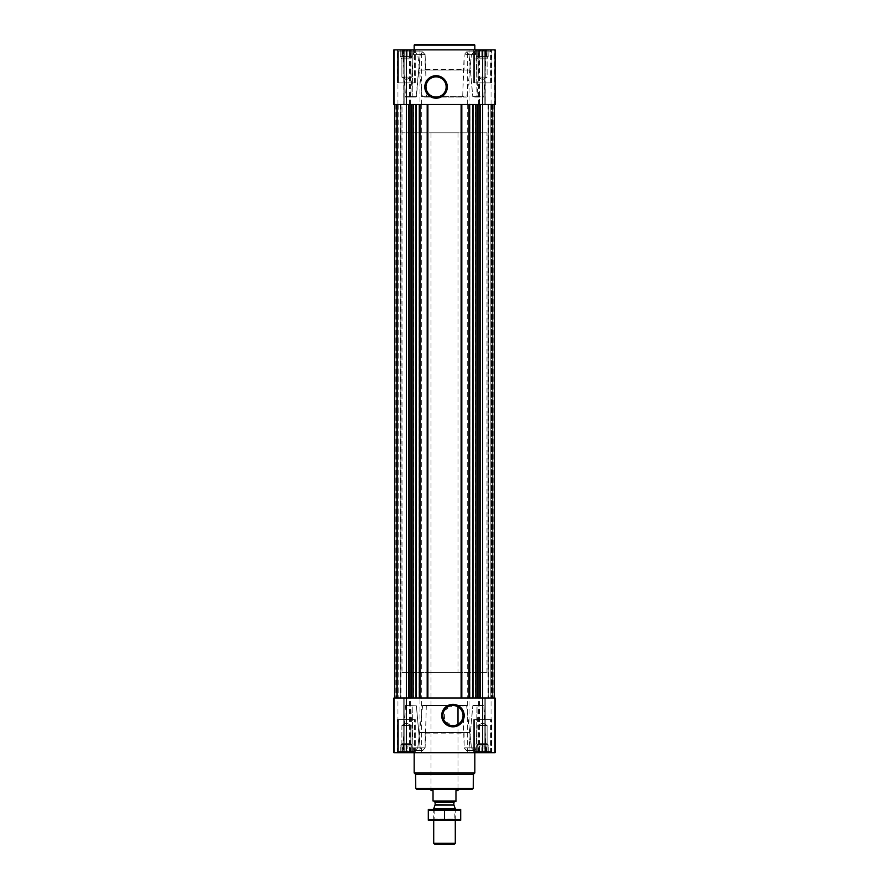 <?xml version="1.0" encoding="UTF-8"?>
<svg xmlns="http://www.w3.org/2000/svg" width="889" height="889" viewBox="0 0 889 889"><rect width="100%" height="100%" fill="white"/><g stroke="black" fill="none" stroke-linecap="round" stroke-linejoin="round"><path stroke-width="0.67" stroke-dasharray="4.45 3.33" d="M457.524 706.599L457.991 706.866A10.079 10.079 0 0 1 457.991 724.313L453.612 725.646L444.633 721.312L444.156 710.611L452.934 705.499M453.99 705.555L456.157 706.033M476.071 49.851L489.15 49.851L476.071 49.851M477.215 50.028L479.493 50.028L477.215 50.028L477.215 56.596L477.215 50.395L477.215 56.596L476.382 56.596L476.382 50.028L476.382 56.596L478.66 56.596L478.66 50.395L479.493 50.028L481.16 50.395L478.66 50.395L478.66 56.596L479.493 56.596L479.493 50.028L482.605 50.028L479.493 50.028L479.493 56.596L481.16 56.596L481.16 50.395L482.605 50.028L484.061 50.395L481.16 50.395L481.16 56.596L482.605 56.596L482.605 50.028L485.727 50.028L482.605 50.028L482.605 56.596L484.061 56.596L484.061 50.395L485.727 50.028L484.061 50.395L484.061 56.596L485.727 56.596L485.727 50.028L488.005 50.028L485.727 50.028L485.727 56.596L486.561 56.596L486.561 50.395L488.005 50.028L486.561 50.395L486.561 56.596L488.005 56.596L488.005 50.028L488.839 50.028L488.005 50.395L488.005 56.596L488.005 50.395L488.839 50.028L488.005 50.395L488.005 56.596L488.839 56.596L489.15 49.851L488.839 56.596L477.215 56.596L477.215 50.028L477.215 56.596L488.005 56.596L477.215 56.596L477.215 50.395L477.215 56.596L476.382 56.596L478.66 56.596L478.66 50.395L478.66 56.596L479.493 56.596L479.493 50.028L479.493 56.596L481.16 56.596L481.16 50.395L481.16 56.596L482.605 56.596L482.605 50.028L482.605 56.596L484.061 56.596L484.061 50.395L484.061 56.596L485.727 56.596L485.727 50.028L485.727 56.596L486.561 56.596L486.561 50.395L486.561 56.596L488.005 56.596L488.005 50.028L488.005 56.596L488.005 50.395L488.005 56.596L488.839 56.596L477.215 56.596L477.215 50.028M399.85 49.851L412.929 49.851L399.85 49.851M400.995 50.028L403.273 50.028L400.995 50.028L400.995 56.596L400.995 50.395L400.995 56.596L400.161 56.596L400.161 50.028L400.161 56.596L402.439 56.596L402.439 50.395L403.273 50.028L404.94 50.395L402.439 50.395L402.439 56.596L403.273 56.596L403.273 50.028L406.395 50.028L403.273 50.028L403.273 56.596L404.94 56.596L404.94 50.395L406.395 50.028L407.84 50.395L404.94 50.395L404.94 56.596L406.395 56.596L406.395 50.028L409.507 50.028L406.395 50.028L406.395 56.596L407.84 56.596L407.84 50.395L409.507 50.028L407.84 50.395L407.84 56.596L409.507 56.596L409.507 50.028L411.785 50.028L409.507 50.028L409.507 56.596L410.34 56.596L410.34 50.395L411.785 50.028L410.34 50.395L410.34 56.596L411.785 56.596L411.785 50.028L412.618 50.028L411.785 50.395L411.785 56.596L411.785 50.395L412.618 50.028L411.785 50.395L411.785 56.596L412.618 56.596L412.929 49.851L412.618 56.596L400.995 56.596L400.995 50.028L400.995 56.596L411.785 56.596L400.995 56.596L400.995 50.395L400.995 56.596L400.161 56.596L402.439 56.596L402.439 50.395L402.439 56.596L403.273 56.596L403.273 50.028L403.273 56.596L404.94 56.596L404.94 50.395L404.94 56.596L406.395 56.596L406.395 50.028L406.395 56.596L407.84 56.596L407.84 50.395L407.84 56.596L409.507 56.596L409.507 50.028L409.507 56.596L410.34 56.596L410.34 50.395L410.34 56.596L411.785 56.596L411.785 50.028L411.785 56.596L411.785 50.395L411.785 56.596L412.618 56.596L400.995 56.596L400.995 50.028M479.493 752.505L482.605 752.505L477.215 752.505L479.493 752.505L479.493 745.938L488.839 745.938L476.382 745.938L488.839 745.938L478.66 745.938L479.493 745.938L479.493 752.505M477.215 752.127L478.66 752.127L476.071 752.683L489.15 752.683L476.071 752.683L489.15 752.683L476.071 752.683L477.215 752.127L477.215 744.593L488.005 744.593L477.215 744.593L488.005 744.593L477.215 744.593L478.126 743.671L478.126 725.435L487.094 725.435L478.126 725.435L487.094 725.435L478.126 725.435L478.126 743.671L487.094 743.671L478.126 743.671L487.094 743.671L478.126 743.671L477.215 745.938L476.382 745.938L488.005 745.938L477.215 745.938L477.215 752.127M484.061 752.127L481.16 752.127L486.561 752.127L484.061 752.127L484.061 745.938L484.061 752.127M488.005 752.505L485.727 752.505L488.839 752.505L488.005 752.505L488.005 744.593L487.094 743.671L487.094 725.435L482.605 722.846L487.094 725.435L487.094 743.671L488.005 744.593L488.005 752.127L488.839 752.505L488.005 752.127L488.005 745.938L488.005 752.505M403.273 752.505L406.395 752.505L400.995 752.505L403.273 752.505L403.273 745.938L412.618 745.938L400.161 745.938L412.618 745.938L402.439 745.938L403.273 745.938L403.273 752.505M400.995 752.127L402.439 752.127L399.85 752.683L412.929 752.683L399.85 752.683L412.929 752.683L399.85 752.683L400.995 752.127L400.995 745.938L400.161 745.938L411.785 745.938L400.995 745.938L400.995 744.593L411.785 744.593L400.995 744.593L411.785 744.593L400.995 744.593L401.906 743.671L401.906 725.435L410.874 725.435L401.906 725.435L410.874 725.435L401.906 725.435L401.906 743.671L410.874 743.671L401.906 743.671L410.874 743.671L401.906 743.671L400.995 744.593L400.995 752.127M407.84 752.127L404.94 752.127L410.34 752.127L407.84 752.127L407.84 745.938L407.84 752.127M411.785 752.505L409.507 752.505L412.618 752.505L411.785 752.505L411.785 744.593L410.874 743.671L410.874 725.435L406.395 722.846L410.874 725.435L410.874 743.671L411.785 744.593L411.785 752.127L412.618 752.505L411.785 752.127L411.785 745.938L411.785 752.505M416.085 97.057L410.618 97.057L416.396 96.679L420.164 54.651L422.608 51.873L425.12 54.651L426.587 96.679L422.653 97.057L466.625 97.057L462.702 96.679L464.147 54.651L464.102 70.087L425.175 70.087L425.12 54.651L422.486 51.873L420.164 54.651L416.085 97.057M412.429 97.057L405.54 97.057L412.429 97.057M486.316 49.851L402.684 49.851L486.316 49.851L483.86 96.679L477.037 96.679L476.371 54.651L477.037 96.679L473.092 97.057L483.46 97.057M412.852 54.651L412.163 96.679L412.852 54.651L415.119 51.873L417.808 54.651L422.342 96.679L466.947 96.679L471.448 54.651L469.837 70.009L419.43 70.009L417.808 54.651L415.119 51.873L412.852 54.651L420.164 54.651L412.852 54.651M471.448 54.651L474.115 51.873L476.371 54.651L474.115 51.873L471.448 54.651L464.147 54.651L466.636 51.873L464.147 54.651L471.448 54.651M469.048 54.651L466.636 51.873L469.048 54.651L472.781 96.679L469.048 54.651L476.371 54.651L469.048 54.651M475.526 49.851L413.474 49.851L475.526 49.851L477.982 96.679L472.781 96.679L478.382 97.057M419.43 70.009L469.837 70.009M425.175 70.087L419.652 70.087M469.614 70.087L464.102 70.087M426.32 97.057L462.969 97.057M397.483 49.851L415.296 49.851L397.483 49.851L415.296 49.851L397.483 49.851L397.483 82.899L415.296 82.899L397.483 82.899L415.296 82.899L397.483 82.899L397.483 49.851M473.704 49.851L491.517 49.851L473.704 49.851L491.517 49.851L473.704 49.851L473.704 82.899L491.517 82.899L473.704 82.899L491.517 82.899L473.704 82.899L473.704 49.851M494.695 49.851L485.238 49.851L494.695 49.851L494.695 104.48L484.838 104.48L495.084 104.48L494.695 49.851M485.238 49.851L491.039 49.851L484.838 49.851L485.238 104.48L485.238 49.851M419.375 104.48L419.375 698.043L419.108 104.48L419.986 104.48L411.363 104.48L477.637 104.48L469.014 104.48L469.025 49.851L495.084 49.851L495.084 104.48L495.084 49.851L495.084 104.48L480.327 104.48L494.417 104.48L492.862 104.48L494.417 104.48L494.417 698.043L480.327 698.043L494.417 698.043L494.417 104.48L494.417 698.043M469.025 49.851L393.916 49.851L393.916 104.48L411.363 104.48L394.583 104.48L404.162 104.48L394.583 104.48L396.138 104.48L394.583 104.48L394.583 698.043L495.084 698.043L491.728 698.043L495.084 698.043L495.084 752.683L484.838 752.683L495.084 752.683L495.084 698.043L495.084 752.683L482.605 752.683L482.605 49.851M403.762 49.851L394.305 49.851L404.162 49.851L397.961 49.851L404.162 49.851L403.762 104.48L403.762 49.851M422.653 705.466L417.808 747.871L415.119 750.649L417.808 747.871L419.43 732.569L469.837 732.569L471.448 747.871L474.115 750.649L471.448 747.871L466.625 705.466L422.653 705.466L466.625 705.466M473.993 750.66L476.371 747.871L477.037 705.855L476.371 747.871L474.115 750.649L466.514 750.66L473.993 750.66M483.46 705.466L476.76 705.466L483.86 705.855L486.316 752.683L402.684 752.683L486.316 752.683M415.241 750.66L412.852 747.871L412.163 705.855L412.852 747.871L415.119 750.649L422.731 750.66L420.164 747.871L416.396 705.855L405.54 705.466L416.396 705.855L420.164 747.871L422.731 750.66L415.241 750.66M418.463 752.683L475.526 752.683L418.463 752.683M426.32 705.466L425.12 747.871L422.608 750.649L425.12 747.871L425.175 732.447L469.837 732.569M464.102 732.447L464.147 747.871L466.747 750.66L469.048 747.871L472.781 705.855L469.048 747.871L466.636 750.649L464.147 747.871L462.969 705.466M476.76 705.466L473.092 705.466L476.76 705.466M473.092 705.466L478.382 705.466L473.092 705.466M419.43 732.569L469.525 732.447M419.741 732.447L425.175 732.447M397.483 752.683L415.296 752.683L397.483 752.683L415.296 752.683L397.483 752.683L397.483 719.634L415.296 719.634L397.483 719.634L415.296 719.634L397.483 719.634L397.483 752.683M473.704 752.683L491.517 752.683L473.704 752.683L491.517 752.683L473.704 752.683L473.704 719.634L491.517 719.634L473.704 719.634L491.517 719.634L473.704 719.634L473.704 752.683M406.395 752.683L406.395 698.043L393.916 698.043L393.916 752.683L393.916 698.043L404.162 698.043L393.916 698.043L393.916 752.683L419.975 752.683L419.975 698.043L469.892 698.043L419.108 698.043L419.108 104.48L419.775 104.48L419.775 698.043M403.984 752.683L397.961 752.683L403.984 752.683L403.984 698.043L397.961 698.043L404.162 698.043L403.984 752.683M482.605 752.683L419.975 752.683M485.016 752.683L491.039 752.683L485.016 752.683L485.016 698.043L491.039 698.043L484.838 698.043L485.016 752.683M403.984 104.48L397.961 104.48L403.984 104.48L403.984 49.851L403.984 104.48M396.405 104.48L400.928 104.48L396.405 104.48L396.405 698.043L396.405 104.48M400.25 104.48L400.928 104.48L400.25 104.48L400.25 698.043L400.928 698.043L396.683 698.043L400.25 698.043L400.25 104.48M485.016 104.48L491.039 104.48L485.016 104.48L485.016 49.851L485.016 104.48M492.595 104.48L488.072 104.48L492.595 104.48L492.595 698.043L492.595 104.48M488.75 104.48L488.072 104.48L488.75 104.48L488.75 698.043L488.072 698.043L492.317 698.043L488.75 698.043L488.75 104.48M485.238 698.043L485.238 752.683L485.238 698.043M394.583 698.043L394.583 104.48L398.161 104.48L394.583 104.48L394.583 698.043L394.583 104.48L394.583 698.043L394.583 104.48L394.583 698.043L394.583 104.48L394.583 698.043L406.395 698.043L406.395 104.48L419.975 104.48L419.986 698.043L419.375 698.043M469.025 752.683L469.014 104.48L469.892 104.48L469.892 698.043L469.892 104.48L460.924 104.48L460.924 698.043L460.924 104.48L461.802 104.48L427.198 104.48L427.198 698.043M397.272 698.043L398.161 698.043L397.272 698.043M397.894 698.043L394.86 698.043L397.894 698.043L397.894 104.48L397.894 698.043M478.104 698.043L480.327 698.043L478.104 698.043L477.637 104.48L480.327 104.48L478.104 104.48M491.428 698.043L490.839 698.043L491.728 698.043L491.428 104.48L490.839 104.48L490.839 698.043L490.839 104.48L490.839 698.043L490.839 104.48L491.728 104.48L491.428 698.043M394.583 104.48L406.395 104.48L406.395 49.851M494.417 104.48L479.427 104.48L479.427 49.851M400.928 104.48L400.928 698.043L400.928 104.48M397.572 104.48L393.916 104.48L398.161 104.48L398.161 698.043L398.161 104.48L397.572 104.48L397.572 698.043L397.572 104.48M494.14 104.48L491.106 104.48L494.14 104.48L494.14 698.043L494.14 104.48M488.072 104.48L488.072 698.043L488.072 104.48M461.802 104.48L461.802 698.043M427.198 104.48L427.809 104.48L427.809 698.043M419.775 104.48L428.076 104.48L428.076 698.043L427.809 104.48M398.161 104.48L398.161 698.043L398.161 104.48M479.427 104.48L419.975 104.48L419.975 49.851M393.916 104.48L393.916 49.851L393.916 104.48M414.152 752.683L474.848 752.683L414.152 752.683M471.448 747.871L464.147 747.871L471.448 747.871M476.371 747.871L469.048 747.871L476.371 747.871M474.115 750.649L466.636 750.649L474.115 750.649M420.164 747.871L412.852 747.871L420.164 747.871M422.608 750.649L415.119 750.649L422.608 750.649M425.12 747.871L417.808 747.871L425.12 747.871M474.848 49.851L414.152 49.851L474.848 49.851M474.115 51.873L466.636 51.873L474.115 51.873M422.608 51.873L415.119 51.873L422.608 51.873M425.12 54.651L417.808 54.651L425.12 54.651M472.559 789.11L416.441 789.11M431.009 132.805L457.991 132.805L431.009 132.805L431.009 789.11L457.991 789.11L431.009 789.11L431.009 672.417L457.991 672.417L431.009 672.417M473.237 788.432L415.763 788.432M473.481 774.286L415.519 774.286M474.848 772.919L414.152 772.919M474.515 719.634L490.706 719.634L474.515 719.634L490.706 719.634L474.515 719.634L474.515 751.472L490.706 751.472L474.515 751.472L490.706 751.472L474.515 751.472L474.515 719.634M398.294 719.634L414.485 719.634L398.294 719.634L414.485 719.634L398.294 719.634L398.294 751.472L414.485 751.472L398.294 751.472L414.485 751.472L398.294 751.472L398.294 719.634M475.215 752.683L490.006 752.683L475.215 752.683L474.515 751.472L475.215 752.683L490.006 752.683L475.215 752.683M398.994 752.683L413.785 752.683L398.994 752.683L398.294 751.472L398.994 752.683L413.785 752.683L398.994 752.683M476.382 752.505L476.382 745.938L476.382 752.505M478.66 752.127L478.66 745.938L478.66 752.127M481.16 752.127L481.16 745.938L481.16 752.127M482.605 752.505L482.605 745.938L482.605 752.505M485.727 752.505L485.727 745.938L485.727 752.505M486.561 752.127L486.561 745.938L486.561 752.127M488.839 752.505L488.839 745.938L488.839 752.505M400.161 752.505L400.161 745.938L400.161 752.505M402.439 752.127L402.439 745.938L402.439 752.127M404.94 752.127L404.94 745.938L404.94 752.127M406.395 752.505L406.395 745.938L406.395 752.505M409.507 752.505L409.507 745.938L409.507 752.505M410.34 752.127L410.34 745.938L410.34 752.127M412.618 752.505L412.618 745.938L412.618 752.505M400.995 752.505L400.995 745.938L400.995 752.505M477.215 752.505L477.215 745.938L477.215 752.505M474.848 45.128L414.152 45.128M474.181 44.45L414.819 44.45M436.066 76.865A10.079 10.079 0 0 1 444.8 91.989A10.079 10.079 0 0 1 427.331 91.989A10.079 10.079 0 0 1 436.066 76.865M474.515 82.899L490.706 82.899L474.515 82.899L490.706 82.899L474.515 82.899L474.515 51.062L490.706 51.062L474.515 51.062L490.706 51.062L474.515 51.062L475.215 49.851L490.006 49.851L475.215 49.851L490.006 49.851L475.215 49.851L474.515 51.062L474.515 82.899M398.294 82.899L414.485 82.899L398.294 82.899L414.485 82.899L398.294 82.899L398.294 51.062L414.485 51.062L398.294 51.062L414.485 51.062L398.294 51.062L398.994 49.851L413.785 49.851L398.994 49.851L413.785 49.851L398.994 49.851L398.294 51.062L398.294 82.899M478.126 77.099L487.094 77.099L478.126 77.099L478.126 58.852L487.094 58.852L478.126 58.852L477.215 57.941L488.005 57.941L477.215 57.941L477.215 56.596L488.005 56.596L477.215 56.596L477.215 57.941L488.005 57.941L477.215 57.941L478.126 58.852L487.094 58.852L478.126 58.852L478.126 77.099L487.094 77.099L478.126 77.099L482.605 79.688L478.126 77.099M401.906 77.099L410.874 77.099L401.906 77.099L401.906 58.852L410.874 58.852L401.906 58.852L400.995 57.941L411.785 57.941L400.995 57.941L400.995 56.596L411.785 56.596L400.995 56.596L400.995 57.941L411.785 57.941L400.995 57.941L401.906 58.852L410.874 58.852L401.906 58.852L401.906 77.099L410.874 77.099L401.906 77.099L406.395 79.688L401.906 77.099M402.006 672.417L486.994 672.417L402.006 672.417L402.006 104.48L486.994 104.48L402.006 104.48L486.994 104.48L402.006 104.48L402.006 132.805L486.994 132.805L402.006 132.805M433.032 801L455.968 801L433.032 801.378L433.032 790.588L431.009 790.588M434.11 801.378L454.89 801.378L434.11 801.378M455.968 801L455.968 790.588L457.991 790.588M454.046 844.55L434.954 844.55M455.29 843.305L433.71 843.305M455.29 808.779L433.71 808.779M433.71 820.269L433.71 809.479L455.29 809.479L433.71 809.479L434.799 810.568L454.201 810.568L434.799 810.568L434.799 819.169L454.201 819.169L434.799 819.169L433.71 820.269L455.29 820.269L433.71 820.269M460.624 820.269L428.376 820.269M460.691 819.58L460.691 810.168L428.309 810.168L428.309 819.58L460.691 819.58M444.5 819.58L444.5 810.168M460.624 809.479L428.376 809.479M412.163 96.679L405.14 96.679L412.163 96.679M426.587 96.679L462.702 96.679M416.396 96.679L411.018 96.679L416.396 96.679M425.609 69.442L463.669 69.442M412.163 705.855L405.14 705.855L412.163 705.855M422.342 705.855L466.947 705.855M416.396 705.855L411.018 705.855L416.396 705.855M426.587 705.855L462.702 705.855M472.781 705.855L477.982 705.855L472.781 705.855M425.609 733.092L463.669 733.092M394.305 752.683L394.305 698.043L394.305 752.683M403.762 752.683L403.762 698.043L403.762 752.683M409.573 752.683L409.573 698.043M410.518 752.683L410.518 698.043M421.597 752.683L421.597 698.043M467.403 752.683L467.403 698.043M478.482 752.683L478.482 698.043M479.427 752.683L479.427 698.043M494.695 752.683L494.695 698.043L494.695 752.683M408.673 104.48L408.673 698.043M409.14 104.48L409.14 698.043M410.896 104.48L410.896 698.043M411.363 104.48L411.363 698.043M413.196 104.48L413.196 698.043M413.585 104.48L413.585 698.043M419.308 104.48L419.308 698.043M421.73 104.48L421.73 698.043M467.27 104.48L467.27 698.043M469.692 104.48L469.692 698.043M475.415 104.48L475.415 698.043M475.804 104.48L475.804 698.043M477.637 104.48L477.637 698.043M479.86 104.48L479.86 698.043M480.327 104.48L480.327 698.043M395.261 104.48L395.261 698.043L395.261 104.48M396.138 104.48L396.138 698.043L396.138 104.48M396.683 104.48L396.683 698.043L396.683 104.48M394.749 104.48L394.749 698.043L394.749 104.48M394.86 104.48L394.86 698.043L394.86 104.48M491.106 104.48L491.106 698.043L491.106 104.48M494.251 104.48L494.251 698.043L494.251 104.48M493.739 104.48L493.739 698.043L493.739 104.48M492.862 104.48L492.862 698.043L492.862 104.48M492.317 104.48L492.317 698.043L492.317 104.48M469.292 104.48L469.292 698.043M469.625 104.48L469.625 698.043M469.225 104.48L469.225 698.043M461.602 104.48L461.602 698.043M461.191 104.48L461.191 698.043M461.535 104.48L461.535 698.043M427.465 104.48L427.465 698.043M427.398 104.48L427.398 698.043M419.708 104.48L419.708 698.043M394.305 104.48L394.305 49.851L394.305 104.48M409.573 104.48L409.573 49.851M410.518 104.48L410.518 49.851M421.597 104.48L421.597 49.851M467.403 104.48L467.403 49.851M478.482 104.48L478.482 49.851M453.935 805.056L435.065 805.056M453.879 804.712L435.121 804.712M453.879 802.389L435.121 802.389M402.684 49.851L405.54 97.057M413.474 49.851L410.618 97.057M405.54 705.466L402.684 752.683M413.474 752.683L410.618 705.466M475.526 752.683L478.382 705.466M404.162 752.683L404.162 698.043L404.162 752.683M397.961 752.683L397.961 698.043M484.838 752.683L484.838 698.043L484.838 752.683M491.039 752.683L491.039 698.043M404.162 104.48L404.162 49.851L404.162 104.48M397.961 104.48L397.961 49.851M484.838 104.48L484.838 49.851L484.838 104.48M491.039 104.48L491.039 49.851M474.237 750.66L466.747 750.66L474.237 750.66M422.486 750.66L415.007 750.66L422.486 750.66M474.237 51.873L466.747 51.873L474.237 51.873M473.993 51.873L466.514 51.873L473.993 51.873M422.486 51.873L415.007 51.873L422.486 51.873M422.731 51.873L415.241 51.873L422.731 51.873M491.517 752.683L491.517 719.634L491.517 752.683M415.296 752.683L415.296 719.634L415.296 752.683M490.006 752.683L490.706 751.472L490.706 719.634L490.706 751.472L490.006 752.683M413.785 752.683L414.485 751.472L414.485 719.634L414.485 751.472L413.785 752.683M482.605 722.846L478.126 725.435L482.605 722.846M406.395 722.846L401.906 725.435L406.395 722.846M491.517 82.899L491.517 49.851L491.517 82.899M415.296 82.899L415.296 49.851L415.296 82.899M490.706 82.899L490.706 51.062L490.006 49.851L490.706 51.062L490.706 82.899M414.485 82.899L414.485 51.062L413.785 49.851L414.485 51.062L414.485 82.899M482.605 79.688L487.094 77.099L487.094 58.852L488.005 56.596L487.094 58.852L487.094 77.099L482.605 79.688M406.395 79.688L410.874 77.099L410.874 58.852L411.785 56.596L410.874 58.852L410.874 77.099L406.395 79.688M457.991 789.11L457.991 724.313L457.991 789.11M457.991 132.805L457.991 672.417M486.994 672.417L486.994 132.805M455.29 820.269L455.29 809.479L454.201 810.568L454.201 819.169L455.29 820.269"/><path stroke-width="1.33" d="M452.934 705.499A10.079 10.079 0 0 1 461.669 720.623A10.079 10.079 0 0 1 444.2 720.623A10.079 10.079 0 0 1 452.934 705.499L453.99 705.555M456.157 706.033L457.524 706.599M457.991 724.313L457.991 706.866L457.991 724.313M406.395 49.851L406.395 104.48L495.084 104.48L495.084 49.851L393.916 49.851L393.916 104.48L406.395 104.48L406.395 698.043L393.916 698.043L393.916 752.683L406.395 752.683L406.395 698.043L495.084 698.043L495.084 752.683L406.395 752.683M394.583 104.48L394.583 698.043M452.934 704.344A11.235 11.235 0 0 1 462.669 721.201A11.235 11.235 0 0 1 443.2 721.201A11.235 11.235 0 0 1 452.934 704.344M494.417 104.48L494.417 698.043M469.014 104.48L469.014 698.043M461.802 104.48L461.802 698.043M427.198 104.48L427.198 698.043M419.986 104.48L419.986 698.043M436.066 75.709A11.235 11.235 0 0 1 445.8 92.567A11.235 11.235 0 0 1 426.331 92.567A11.235 11.235 0 0 1 436.066 75.709M473.237 788.432L415.763 788.432L416.441 789.11L472.559 789.11L473.237 788.432L473.481 774.286L474.848 772.919L474.848 752.683M415.763 788.432L415.519 774.286L473.481 774.286M415.519 774.286L414.152 772.919L474.848 772.919M414.152 772.919L414.152 752.683M414.152 49.851L414.152 45.128L474.848 45.128L474.848 49.851M414.152 45.128L414.819 44.45L474.181 44.45L474.848 45.128M436.066 76.865A10.079 10.079 0 0 1 444.8 91.989A10.079 10.079 0 0 1 427.331 91.989A10.079 10.079 0 0 1 436.066 76.865M455.968 801L433.032 801L455.968 801.378L455.968 790.588L457.991 790.588L457.991 789.11M433.032 801L433.032 790.588L431.009 790.588L431.009 789.11M455.29 843.305L433.71 843.305L434.954 844.55L454.046 844.55L455.29 843.305L455.29 820.269M433.71 809.479L433.71 808.779L455.29 808.779L455.29 809.479M433.71 843.305L433.71 820.269M434.11 801.378L435.121 802.389L435.121 804.712L433.71 808.779M428.309 820.247L460.691 820.247M460.691 819.58L428.309 819.58L428.309 810.168L460.691 810.168L460.691 819.58M444.5 819.58L444.5 810.168M428.309 809.49L460.691 809.49M416.396 104.48L416.396 698.043M419.308 104.48L419.308 698.043M427.876 104.48L427.876 698.043M461.124 104.48L461.124 698.043M469.692 104.48L469.692 698.043M472.604 104.48L472.604 698.043M480.327 104.48L480.327 698.043M482.605 49.851L482.605 752.683M408.673 104.48L408.673 698.043M479.86 104.48L479.86 698.043M478.104 104.48L478.104 698.043M477.637 104.48L477.637 698.043M477.237 104.48L477.237 698.043M475.815 104.48L475.815 698.043M472.992 104.48L472.992 698.043M416.008 104.48L416.008 698.043M413.185 104.48L413.185 698.043M411.763 104.48L411.763 698.043M411.363 104.48L411.363 698.043M410.896 104.48L410.896 698.043M409.14 104.48L409.14 698.043M435.065 805.056L453.935 805.056L455.29 808.779M435.121 804.712L453.935 805.056M435.121 802.389L453.879 802.389L454.89 801.378M453.879 804.712L453.879 802.389"/></g></svg>
